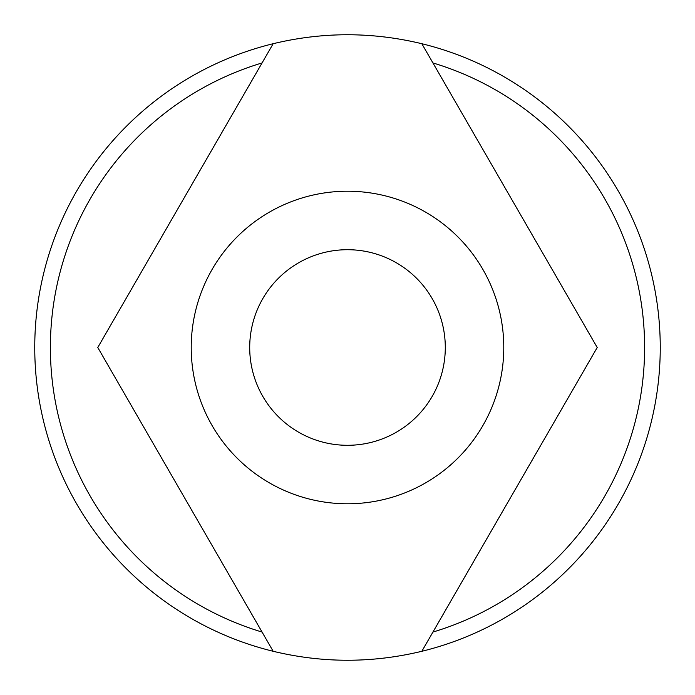 <?xml version="1.0" encoding="UTF-8"?>
<svg xmlns="http://www.w3.org/2000/svg" width="695" height="695" viewBox="0 0 695 695"><rect width="100%" height="100%" fill="white"/><g stroke="black" fill="none" stroke-linecap="round" stroke-linejoin="round"><path stroke-width="1.04" d="M249.705 347.5A97.795 97.795 0 0 1 347.5 249.705A97.795 97.795 0 0 1 445.295 347.5A97.795 97.795 0 0 1 347.5 445.295A97.795 97.795 0 0 1 249.705 347.5M262.067 62.941A297.104 297.104 0 0 0 262.067 632.059M432.933 632.059A297.104 297.104 0 0 0 432.933 62.941M660.25 347.5A312.75 312.75 0 0 1 421.83 651.293L597.222 347.5L421.83 43.715A312.75 312.75 0 0 1 660.25 347.5M273.17 651.284A312.75 312.75 0 0 1 273.17 43.707L97.778 347.5L273.17 651.284C322.723 663.23 372.277 663.23 421.83 651.293M425.21 49.571L597.222 347.5L438.423 622.538M97.778 347.5L218.421 138.548M503.779 347.5A156.279 156.279 0 0 1 347.5 503.779A156.279 156.279 0 0 1 191.221 347.5A156.279 156.279 0 0 1 347.5 191.221A156.279 156.279 0 0 1 503.779 347.5M421.83 43.715C372.277 31.77 322.723 31.77 273.17 43.707"/></g></svg>
